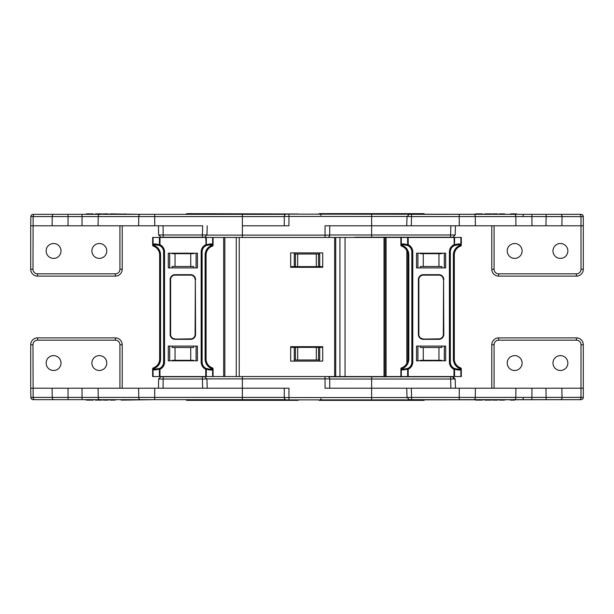 <?xml version="1.0" encoding="UTF-8"?>
<svg xmlns="http://www.w3.org/2000/svg" width="614" height="614" viewBox="0 0 614 614"><rect width="100%" height="100%" fill="white"/><g stroke="black" fill="none" stroke-linecap="round" stroke-linejoin="round"><path stroke-width="0.92" d="M357.908 237.219L385.362 237.219L357.908 237.219M366.619 237.219L354.777 237.219M452.472 237.219L371.631 237.219L371.631 234.97L450.592 234.97L450.592 237.219M417.881 253.198L417.881 267.904M444.352 267.904L444.352 253.198M286.615 214.109L288.948 214.109L286.615 214.109A2.333 2.333 0 0 0 284.282 216.45L371.631 216.45L371.631 225.783L450.891 225.783L450.592 234.97L454.36 234.97M407.826 216.588L459.234 216.588L459.295 225.783L450.891 225.783M459.234 214.34L459.234 216.588L546.138 216.588L545.953 225.783L583.3 225.783L583.3 216.627A2.287 2.287 0 0 0 581.013 214.34L409.707 214.34M545.953 225.783L531.962 225.783L531.901 214.34M459.295 225.783L531.962 225.783M491.783 225.783L491.783 269.247A6.861 6.861 0 0 0 498.652 276.116L576.439 276.116A6.861 6.861 0 0 0 583.3 269.247L583.3 225.783M325.052 237.449L325.052 225.783L411.288 225.783L411.595 214.34L417.612 214.34M285.61 214.34L154.705 214.34L154.705 216.588L138.741 216.588L242.369 216.588L242.369 225.783L288.948 225.783L288.948 214.109L514.655 214.34L514.655 213.887L516.481 213.887L516.481 214.34L581.013 214.34M409.308 214.34L407.021 216.55L406.714 225.783L407.519 225.783M441.842 267.904L441.842 266.507L438.964 266.507L438.964 253.689L441.842 253.689L441.842 253.198M420.39 267.904L420.39 266.507L423.269 266.507L423.269 253.689L420.39 253.689L420.39 253.198M423.269 266.507L438.964 266.507M438.964 253.689L423.269 253.689M546.138 214.34L546.138 216.588L580.982 216.627L581.013 269.247A4.574 4.574 0 0 1 576.439 273.829L498.652 273.829A4.574 4.574 0 0 1 494.07 269.247L494.07 225.783M507.225 250.949A7.437 7.437 0 0 0 514.662 258.387A7.437 7.437 0 0 0 522.1 250.949A7.437 7.437 0 0 0 514.662 243.512A7.437 7.437 0 0 0 507.225 250.949M552.984 250.949A7.437 7.437 0 0 0 560.421 258.387A7.437 7.437 0 0 0 567.858 250.949A7.437 7.437 0 0 0 560.421 243.512A7.437 7.437 0 0 0 552.984 250.949M579.47 214.34A2.287 1.52 -90 0 1 580.982 216.627L583.3 216.627A2.287 2.287 0 0 0 581.22 214.347M510.526 214.34L510.526 213.887L514.655 213.887M504.531 214.34L504.531 213.887L499.397 213.887L499.397 214.34M504.117 213.887L504.117 214.34M500.318 213.887L500.318 214.34M499.497 213.887L499.497 214.34M497.632 214.34L497.632 213.887L492.497 213.887L492.497 214.34M497.225 213.887L497.225 214.34M494.945 213.887L494.945 214.34M492.605 213.887L492.605 214.34M484.776 214.34L484.776 213.887L491.346 213.887L491.346 214.34M491.146 213.887L491.146 214.34M489.596 213.887L489.596 214.34M485.904 213.887L485.904 214.34M475.62 214.34L475.62 213.887L482.397 213.887L482.397 214.34M479.311 213.887L479.311 214.34M482.397 213.887L482.604 214.34M154.705 214.34L68.047 214.34L68.047 216.588L52.221 216.588L138.741 216.588L138.634 225.783L202.658 225.783L202.359 237.219L161.873 237.219M138.634 225.783L30.7 225.783L30.7 269.247A6.861 6.861 0 0 0 37.561 276.116L115.348 276.116A6.861 6.861 0 0 0 122.217 269.247L122.217 225.783M161.282 237.219L163.17 237.219L163.17 234.97L159.394 234.932L158.596 234.962L160.883 237.219M206.127 234.97L163.17 234.97L163.055 225.783M34.637 214.34L53.74 214.34L34.637 214.34A2.287 1.52 90 0 0 33.125 216.588L32.987 269.247A4.574 4.574 0 0 0 37.561 273.829L115.348 273.829A4.574 4.574 0 0 0 119.93 269.247L119.93 225.783M68.047 214.34L53.74 214.34A2.287 1.52 90 0 0 52.221 216.588L52.121 225.783M186.318 214.002L298.419 214.002L186.656 213.657L186.318 214.34L180.355 214.34M95.477 214.34L95.477 213.887L101.847 213.887L101.847 214.34L103.198 214.34L103.198 213.887L108.333 213.887L108.333 214.34L110.098 214.34L110.098 213.887L140.268 214.34A2.287 1.527 90 0 0 138.741 216.588M98.11 225.783L98.217 216.588A2.287 1.527 90 0 1 99.752 214.34L100.297 213.887M107.926 213.887L108.333 214.34M103.305 213.887L103.305 214.34L105.646 214.34L105.646 213.887M202.359 237.219L204.239 237.219L202.359 237.219M169.648 253.198L169.648 267.904M196.119 267.904L196.119 253.198M193.61 267.904L193.61 266.507L190.731 266.507L190.731 253.689L193.61 253.689L193.61 253.198M172.158 267.904L172.158 266.507L175.036 266.507L175.036 253.689L172.158 253.689L172.158 253.198M175.036 266.507L190.731 266.507M190.731 253.689L175.036 253.689M52.221 216.588L30.861 216.588A2.287 2.287 0 0 1 33.148 214.34A2.287 2.287 0 0 0 30.861 216.588L30.7 225.783M46.142 250.949A7.437 7.437 0 0 1 53.579 243.512A7.437 7.437 0 0 1 61.016 250.949A7.437 7.437 0 0 1 53.579 258.387A7.437 7.437 0 0 1 46.142 250.949M91.9 250.949A7.437 7.437 0 0 1 99.338 243.512A7.437 7.437 0 0 1 106.775 250.949A7.437 7.437 0 0 1 99.338 258.387A7.437 7.437 0 0 1 91.9 250.949M86.321 214.34L86.321 213.887L93.098 213.887L93.098 214.34M90.012 213.887L90.012 214.34M93.098 213.887L93.305 214.34M101.847 213.887L102.047 214.34M96.613 213.887L96.613 214.34M114.818 213.887L114.818 214.34M111.019 213.887L111.019 214.34M110.198 213.887L110.198 214.34M125.356 213.887L125.356 214.34M227.664 376.551L223.688 376.551L223.688 237.449L213.073 237.449L239.245 237.449L227.664 237.449L236.267 237.449L236.267 376.551L227.664 376.551L239.245 376.551L239.245 237.449L386.076 237.449L386.076 376.551L152.648 376.551L152.648 368.953A1.167 1.167 0 0 1 153.431 367.847L153.937 368.715L153.346 368.154L153.792 367.709A9.333 9.333 0 0 0 159.648 359.052L159.648 254.948A9.333 9.333 0 0 0 153.792 246.291L153.431 246.153A1.167 0.706 -70.5 0 1 153.086 245.047L153.208 243.988L153.937 244.633L156.616 244.925A7 7 0 0 1 156.808 244.925M206.926 235.116L329.718 235.116A2.333 2.333 0 0 1 327.385 237.449M290.844 266.622L294.29 266.622L294.29 252.891M294.29 266.622L295.449 266.622L295.449 254.019L294.29 254.019M295.449 254.019L319.71 254.019L319.71 252.891M319.71 254.019L319.71 266.622L295.449 266.622M329.718 235.116L329.718 225.783M319.71 266.622L322.703 266.622M320.638 215.222L321.805 214.109L318.95 214.109M295.05 214.109L294.505 214.109M293.96 214.109L293.269 214.109M292.87 214.109L292.441 214.109M406.813 214.109L393.62 214.109M392.546 214.109L387.081 214.109M380.358 214.109L379.437 214.109M373.972 214.109L373.051 214.109M319.126 214.109L319.126 213.649L424.136 213.649L424.136 214.109L371.631 214.109L371.631 216.45L407.028 216.45M345.575 376.781A2.333 0.982 -90 0 0 345.152 376.551L346.158 376.781M325.052 376.551L325.052 378.884L329.718 378.884A2.333 2.333 0 0 0 327.385 376.551M329.718 378.884L329.718 388.217M319.126 399.891L319.126 400.351L424.136 400.351L424.136 399.891L371.631 399.891L581.013 399.66L409.707 399.66L411.595 399.66L411.595 397.411L580.982 397.373L580.982 388.217L583.3 388.217L583.3 344.753L583.3 397.373A2.287 2.287 0 0 1 581.013 399.66M223.688 376.551L213.073 376.551L213.073 368.953L212.513 368.907L212.513 370.012L211.784 369.367L212.375 368.154L212.513 368.907L211.584 368.577L212.291 367.847A1.167 0.706 109.5 0 1 212.636 368.953L212.636 376.551M286.792 399.891L286.615 399.891A2.333 2.333 0 0 1 284.282 397.55L371.631 397.55L371.631 388.217L325.052 388.217L325.052 378.884L242.369 378.884L242.369 388.217L288.948 388.217L288.948 399.891L286.792 399.891M295.05 399.891L294.505 399.891M293.96 399.891L293.269 399.891M292.87 399.891L292.441 399.891M286.615 399.891L371.631 399.891L371.631 397.55L407.028 397.55M319.71 359.981L319.71 347.378L295.449 347.378L295.449 359.981L319.71 359.981L319.71 361.109M290.844 347.378L295.449 347.378M294.29 347.378L294.29 361.109M295.449 359.981L294.29 359.981M52.121 388.217L30.7 388.217L30.861 397.411A2.287 2.287 0 0 0 33.148 399.66L53.74 399.66L33.148 399.66A2.287 2.287 0 0 1 30.861 397.411L52.221 397.411L52.121 388.217L82.038 388.217L82.038 399.66L86.321 399.66L86.321 400.113L93.305 400.113L93.305 399.66L95.477 399.66L95.477 400.113L101.847 400.113L101.847 399.66L103.198 399.66L103.198 400.113L108.333 400.113L108.333 399.66L110.098 399.66L110.098 400.113L115.232 400.113L115.232 399.66L121.227 399.66L121.227 400.113L154.705 399.66L68.047 399.66L68.047 397.411L52.221 397.411L154.705 397.411L138.741 397.411L138.634 388.217L242.369 388.217L202.658 388.217L202.359 376.781L161.282 376.781L163.17 376.781L161.282 376.781L163.17 376.781L163.17 379.03L159.394 379.068L158.596 379.038L160.883 376.781M319.71 347.378L322.703 347.378M406.813 399.891L399.637 399.891M320.638 398.778L321.805 399.891L318.95 399.891M407.826 397.411L411.595 397.411L411.288 388.217L371.631 388.217L450.891 388.217L450.592 376.781L328.39 376.781M180.355 399.66L186.318 399.66L186.656 400.343L298.074 400.343L298.419 399.891M61.016 363.051A7.437 7.437 0 0 0 53.579 355.613A7.437 7.437 0 0 0 46.142 363.051A7.437 7.437 0 0 0 53.579 370.488A7.437 7.437 0 0 0 61.016 363.051M106.775 363.051A7.437 7.437 0 0 0 99.338 355.613A7.437 7.437 0 0 0 91.9 363.051A7.437 7.437 0 0 0 99.338 370.488A7.437 7.437 0 0 0 106.775 363.051M169.648 360.802L169.648 346.096M196.119 346.096L196.119 360.802M285.61 399.66L242.369 399.66L242.369 397.411L284.282 397.411M154.705 388.217L154.705 399.66L242.369 399.66M68.047 399.66L53.74 399.66A2.287 1.52 -90 0 1 52.221 397.411M138.634 388.217L98.11 388.217L98.217 397.411A2.287 1.527 -90 0 0 99.752 399.66L100.297 400.113M110.098 399.66L110.198 400.113M98.11 388.217L82.038 388.217M163.055 388.217L163.17 379.03L206.127 379.03M172.158 346.096L172.158 347.493L190.731 347.493L190.731 360.311L193.61 360.311L193.61 360.802M190.731 360.311L172.158 360.311L172.158 360.802M175.036 347.493L175.036 360.311M193.61 346.096L193.61 347.493L190.731 347.493M204.239 376.781L202.359 376.781M30.7 388.217L30.7 344.753A6.861 6.861 0 0 1 37.561 337.884L115.348 337.884A6.861 6.861 0 0 1 122.217 344.753L122.217 388.217M93.098 400.113L93.098 399.66M90.012 400.113L90.012 399.66M101.847 400.113L102.047 399.66M96.613 400.113L96.613 399.66M107.926 400.113L107.926 399.66M105.646 400.113L105.646 399.66M103.305 400.113L103.305 399.66M114.818 400.113L114.818 399.66M111.019 400.113L111.019 399.66M125.356 400.113L125.356 399.66M507.225 363.051A7.437 7.437 0 0 1 514.662 355.613A7.437 7.437 0 0 1 522.1 363.051A7.437 7.437 0 0 1 514.662 370.488A7.437 7.437 0 0 1 507.225 363.051M552.984 363.051A7.437 7.437 0 0 1 560.421 355.613A7.437 7.437 0 0 1 567.858 363.051A7.437 7.437 0 0 1 560.421 370.488A7.437 7.437 0 0 1 552.984 363.051M357.908 376.781L385.362 376.781L371.631 376.781L371.631 379.03L454.36 379.03L452.472 376.781L450.592 376.781M417.881 360.802L417.881 346.096M444.352 346.096L444.352 360.802M459.234 399.66L459.295 388.217L450.891 388.217M459.295 388.217L531.962 388.217L531.901 399.66M546.138 399.66L545.953 388.217L531.962 388.217M545.953 388.217L580.982 388.217L581.013 344.753A4.574 4.574 0 0 0 576.439 340.171L498.652 340.171A4.574 4.574 0 0 0 494.07 344.753L494.07 388.217M409.308 399.66L407.021 397.45L406.714 388.217L407.519 388.217M420.39 346.096L420.39 347.493L438.964 347.493L438.964 360.311L441.842 360.311L441.842 360.802M438.964 360.311L420.39 360.311L420.39 360.802M423.269 347.493L423.269 360.311M441.842 346.096L441.842 347.493L438.964 347.493M491.783 388.217L491.783 344.753A6.861 6.861 0 0 1 498.652 337.884L576.439 337.884A6.861 6.861 0 0 1 583.3 344.753L581.013 344.753M579.47 399.66A2.287 1.52 90 0 0 580.982 397.373L583.3 397.373A2.287 2.287 0 0 1 581.22 399.653M510.526 399.66L510.526 400.113L514.655 400.113M499.497 399.66L499.497 400.113L499.397 399.66M499.497 400.113L504.531 400.113L504.531 399.66M504.117 400.113L504.117 399.66M500.318 400.113L500.318 399.66M492.605 399.66L492.605 400.113L492.497 399.66M492.605 400.113L497.632 400.113L497.632 399.66M497.225 400.113L497.225 399.66M494.945 400.113L494.945 399.66M484.776 399.66L484.776 400.113L491.346 400.113L491.346 399.66M491.146 400.113L491.146 399.66M489.596 400.113L489.596 399.66M485.904 400.113L485.904 399.66M475.62 399.66L475.62 400.113L482.397 400.113L482.397 399.66M479.311 400.113L479.311 399.66M482.397 400.113L482.604 399.66M401.579 368.154L401.441 368.907L402.17 368.715L402.17 369.367L401.441 370.012L401.318 368.953A1.167 0.706 -109.5 0 1 401.663 367.847L402.17 368.715L401.579 368.154L402.024 367.709A9.333 9.333 0 0 0 407.88 359.052L407.88 254.948A9.333 9.333 0 0 0 402.024 246.291L401.663 246.153A1.167 0.706 -70.5 0 1 401.318 245.047L401.441 243.988L402.17 244.633L404.849 244.925A7 7 0 0 1 405.04 244.925M457.146 244.925A7 7 0 0 1 457.338 244.925L460.016 244.633L460.746 243.988L460.868 245.047A1.167 0.706 70.5 0 1 460.523 246.153L460.016 245.285L460.607 245.846L460.162 246.291A9.333 9.333 0 0 0 454.306 254.948L454.306 359.052A9.333 9.333 0 0 0 460.162 367.709L460.746 370.012L459.817 368.577L460.523 367.847A1.167 1.167 0 0 1 461.306 368.953L461.306 376.551L400.881 376.551L400.881 368.953A1.167 1.167 0 0 1 401.663 367.847M460.523 367.847A1.167 0.706 109.5 0 1 460.868 368.953L460.016 368.715L460.607 368.154M402.17 369.367L407.819 368.423A0.936 0.545 64.9 0 0 407.627 369.267L401.441 370.012M412.785 362.076L411.848 362.076L411.848 251.924A7 7 0 0 0 407.819 245.577A0.936 0.545 -64.9 0 1 407.627 244.733L404.265 243.988A0.936 0.583 -90 0 0 404.849 244.925L407.819 245.577L408.21 244.733A7.936 7.936 0 0 1 412.785 251.924L412.785 362.076A7.936 7.936 0 0 1 408.21 369.267L407.819 368.423A7 7 0 0 0 411.848 362.076A7 7 0 0 1 404.849 369.075A0.936 0.583 90 0 0 404.265 370.012M453.976 376.551L453.976 369.267A7.936 7.936 0 0 1 449.402 362.076L449.402 251.924L450.338 251.924L450.338 362.076A7 7 0 0 0 454.375 368.423A0.936 0.545 115.1 0 1 454.56 369.267L453.976 369.267L454.375 368.423L457.338 369.075A0.936 0.583 90 0 1 457.921 370.012L454.56 369.267L454.56 376.551M423.284 339.097L438.903 339.097A4.666 4.666 0 0 0 443.569 334.43L443.569 279.57L443.339 334.43A4.436 4.436 0 0 1 438.903 338.867L423.284 339.097A4.666 4.666 0 0 1 418.618 334.43A4.666 4.666 0 0 0 423.284 339.097L423.284 339.327A4.904 4.904 0 0 1 418.387 334.43L418.387 279.57A4.904 4.904 0 0 1 423.284 274.673L438.903 274.903A4.666 4.666 0 0 1 443.569 279.57L443.799 334.43L443.339 334.43M416.515 346.096L416.515 360.802L445.672 360.802L445.672 346.096L416.515 346.096M457.146 369.075A7 7 0 0 0 457.338 369.075L460.016 369.367M460.868 237.449L461.306 237.449L461.306 245.047L460.868 245.047L460.868 237.449L401.318 237.449L401.318 245.047L400.881 245.047L400.881 237.449L401.318 237.449M445.672 253.198L445.672 267.904L416.515 267.904L416.515 253.198L445.672 253.198M418.387 279.57L418.618 279.57A4.666 4.666 0 0 1 423.284 274.903L423.284 275.133A4.436 4.436 0 0 0 418.848 279.57L418.387 334.43M402.17 244.633L402.024 246.291L401.441 245.093L402.17 245.285L401.579 245.846M401.663 246.153A1.167 1.167 0 0 1 400.881 245.047M461.306 245.047A1.167 1.167 0 0 1 460.523 246.153M453.976 237.449L454.375 245.577A7 7 0 0 0 450.338 251.924A7 7 0 0 1 454.375 245.577A0.936 0.545 -115.1 0 0 454.56 244.733L453.976 244.733A7.936 7.936 0 0 0 449.402 251.924M454.375 245.577L457.338 244.925A0.936 0.583 -90 0 0 457.921 243.988L454.56 244.733L454.56 237.449M460.607 245.846L460.746 245.093L460.016 245.285L460.016 244.633M292.617 347.378L292.617 346.695L320.761 346.695L320.761 347.378M290.675 346.695L290.675 361.109L322.703 361.109L322.703 346.695L290.675 346.695M292.617 266.622L292.617 267.305L320.761 267.305L320.761 266.622M322.703 267.305L322.703 252.891L290.675 252.891L290.675 267.305L322.703 267.305M400.881 376.551L386.076 376.551M400.881 237.449L386.076 237.449M227.664 237.449L223.688 237.449M153.346 368.154L153.208 368.907L153.937 368.715L153.937 369.367L153.208 370.012L153.086 368.953A1.167 0.706 -109.5 0 1 153.431 367.847M212.291 367.847A1.167 1.167 0 0 1 213.073 368.953M153.937 369.367L159.586 368.423A0.936 0.545 64.9 0 0 159.394 369.267L153.208 370.012M164.552 362.076L163.616 362.076L163.616 251.924A7 7 0 0 0 159.586 245.577A0.936 0.545 -64.9 0 1 159.394 244.733L156.033 243.988A0.936 0.583 -90 0 0 156.616 244.925L159.586 245.577L159.978 244.733A7.936 7.936 0 0 1 164.552 251.924L164.552 362.076A7.936 7.936 0 0 1 159.978 369.267L159.586 368.423A7 7 0 0 0 163.616 362.076A7 7 0 0 1 156.616 369.075A0.936 0.583 90 0 0 156.033 370.012M210.702 244.925L209.105 244.925L211.784 244.633L212.513 243.988L212.636 245.047A1.167 0.706 70.5 0 1 212.291 246.153L211.784 245.285L212.375 245.846L211.93 246.291A9.333 9.333 0 0 0 206.074 254.948L206.074 359.052A9.333 9.333 0 0 0 211.93 367.709L212.375 368.154M205.744 376.551L205.744 369.267A7.936 7.936 0 0 1 201.169 362.076L201.169 251.924L202.106 251.924L202.106 362.076A7 7 0 0 0 206.143 368.423A0.936 0.545 115.1 0 1 206.327 369.267L205.744 369.267L206.143 368.423L209.105 369.075A0.936 0.583 90 0 1 209.689 370.012L206.327 369.267L206.327 376.551M175.051 339.097L190.67 339.097A4.666 4.666 0 0 0 195.336 334.43L195.336 279.57L195.106 334.43A4.436 4.436 0 0 1 190.67 338.867L175.051 339.097A4.666 4.666 0 0 1 170.385 334.43A4.666 4.666 0 0 0 175.051 339.097A4.666 4.666 0 0 1 170.385 334.43A4.666 4.666 0 0 0 175.051 339.097L175.051 339.327A4.904 4.904 0 0 1 170.155 334.43L170.155 279.57A4.904 4.904 0 0 1 175.051 274.673L190.67 274.903A4.666 4.666 0 0 1 195.336 279.57L195.567 334.43L195.106 334.43M168.282 346.096L168.282 360.802L197.439 360.802L197.439 346.096L168.282 346.096M208.913 369.075A7 7 0 0 0 209.105 369.075L211.784 369.367M202.106 362.076A7 7 0 0 0 206.143 368.423A7 7 0 0 1 202.106 362.076L201.169 362.076M212.636 237.449L213.073 237.449L213.073 245.047L212.636 245.047L212.636 237.449L205.744 237.449L206.143 245.577A7 7 0 0 0 202.106 251.924A7 7 0 0 1 206.143 245.577A0.936 0.545 -115.1 0 0 206.327 244.733L205.744 244.733A7.936 7.936 0 0 0 201.169 251.924M208.913 244.925A7 7 0 0 1 209.105 244.925A0.936 0.583 -90 0 0 209.689 243.988L206.327 244.733L206.327 237.449M205.744 237.449L153.086 237.449L153.086 245.047L152.648 245.047L152.648 237.449L153.086 237.449M197.439 253.198L197.439 267.904L168.282 267.904L168.282 253.198L197.439 253.198M170.155 279.57L170.385 279.57A4.666 4.666 0 0 1 175.051 274.903L175.051 275.133A4.436 4.436 0 0 0 170.615 279.57L170.155 334.43M153.937 244.633L153.792 246.291L153.208 245.093L153.937 245.285L153.346 245.846M153.431 246.153A1.167 1.167 0 0 1 152.648 245.047M213.073 245.047A1.167 1.167 0 0 1 212.291 246.153M202.106 251.924A7 7 0 0 1 206.143 245.577L209.105 244.925M212.375 245.846L212.513 245.093L211.784 245.285L211.784 244.633M159.586 245.577A7 7 0 0 1 163.616 251.924L164.552 251.924M417.919 253.198L417.919 267.904M444.313 253.198L444.313 267.904M329.718 234.97L371.631 234.97L371.631 225.783M523.289 216.588A2.287 0.821 -90 0 0 522.468 214.34M515.89 225.783L515.829 216.588A2.287 1.527 -90 0 0 514.294 214.34M475.366 225.783L475.305 216.588A2.287 1.527 -90 0 0 473.778 214.34M561.879 225.783L562.063 216.627A2.287 1.52 -90 0 0 560.544 214.34M581.013 269.247L583.3 269.247M576.439 273.829L576.439 276.116M498.652 273.829L498.652 276.116M494.07 269.247L491.783 269.247M513.465 213.887L513.465 214.34M154.705 216.588L154.705 225.783M242.369 214.34L242.369 216.588L284.282 216.588M169.687 253.198L169.687 267.904M196.081 253.198L196.081 267.904M68.047 216.588L68.047 225.783M82.038 214.34L82.038 225.783M30.861 216.588A2.287 2.287 0 0 1 33.148 214.34M32.987 269.247L30.7 269.247A6.861 6.861 0 0 0 37.561 276.116L37.561 273.829M115.348 273.829L115.348 276.116A6.861 6.861 0 0 0 122.217 269.247L119.93 269.247M124.166 213.887L124.166 214.34M242.369 237.449L242.369 225.783M297.698 254.019L297.698 266.622M316.302 266.622L316.302 254.019M318.551 254.019L318.551 266.622M297.698 359.981L297.698 347.378M206.926 378.884L242.369 378.884L242.369 376.551M316.302 347.378L316.302 359.981M318.551 359.981L318.551 347.378M186.318 399.998L298.419 399.998M169.687 360.802L169.687 346.096M196.081 360.802L196.081 346.096M154.705 397.411L242.369 397.411L242.369 388.217M34.637 399.66A2.287 1.52 -90 0 1 33.125 397.411L32.987 344.753A4.574 4.574 0 0 1 37.561 340.171L115.348 340.171A4.574 4.574 0 0 1 119.93 344.753L119.93 388.217M68.047 397.411L68.047 388.217M140.268 399.66A2.287 1.527 -90 0 1 138.741 397.411M30.861 397.411A2.287 2.287 0 0 0 33.148 399.66M32.987 344.753L30.7 344.753A6.861 6.861 0 0 1 37.561 337.884L37.561 340.171M115.348 340.171L115.348 337.884A6.861 6.861 0 0 1 122.217 344.753L119.93 344.753M124.166 400.113L124.166 399.66M522.468 399.66A2.287 0.821 -90 0 0 523.289 397.411M515.89 388.217L515.829 397.411A2.287 1.527 90 0 1 514.294 399.66M417.919 360.802L417.919 346.096M444.313 360.802L444.313 346.096M329.718 379.03L371.631 379.03L371.631 388.217M475.366 388.217L475.305 397.411A2.287 1.527 90 0 1 473.778 399.66M561.879 388.217L562.063 397.373A2.287 1.52 90 0 1 560.544 399.66M576.439 340.171L576.439 337.884M498.652 340.171L498.652 337.884M494.07 344.753L491.783 344.753M513.465 400.113L513.465 399.66M401.318 376.551L401.318 368.953L400.881 368.953M461.306 368.953L460.868 368.953L460.868 376.551M408.21 376.551L408.21 369.267L407.627 369.267L407.627 376.551M460.746 370.012L457.921 370.012M402.024 367.709A9.333 9.333 0 0 0 407.88 359.052L408.817 359.052A10.269 10.269 0 0 1 402.37 368.577M443.799 334.43A4.904 4.904 0 0 1 438.903 339.327L438.903 338.867M418.848 279.57L418.848 334.43A4.436 4.436 0 0 0 423.284 338.867M438.903 339.327L423.284 339.327M459.817 368.577A10.269 10.269 0 0 1 453.37 359.052L454.306 359.052A9.333 9.333 0 0 0 460.162 367.709M449.402 362.076L450.338 362.076A7 7 0 0 0 454.375 368.423M438.903 339.097A4.666 4.666 0 0 0 443.569 334.43M454.306 254.948L453.37 254.948L453.37 359.052M459.817 245.423A10.269 10.269 0 0 0 453.37 254.948M407.627 237.449L407.627 244.733L408.21 244.733L408.21 237.449M443.799 279.57A4.904 4.904 0 0 0 438.903 274.673L423.284 274.673M423.284 275.133L438.903 275.133A4.436 4.436 0 0 1 443.339 279.57M412.785 251.924L411.848 251.924M408.817 359.052L408.817 254.948A10.269 10.269 0 0 0 402.37 245.423M408.817 254.948L407.88 254.948M404.265 243.988L401.441 243.988M460.746 243.988L457.921 243.988M438.903 274.673L438.903 274.903A4.666 4.666 0 0 1 443.569 279.57M385.039 376.551L385.039 237.449L385.047 376.551M384.019 376.551L384.019 237.449M345.045 376.551L345.045 237.449M339.933 376.551L339.933 237.449M335.72 376.551L335.72 237.449M334.645 376.551L334.645 237.449M406.829 363.358L406.829 250.642M224.831 376.551L224.831 237.449M153.086 376.551L153.086 368.953L152.648 368.953M159.978 376.551L159.978 369.267L159.394 369.267L159.394 376.551M212.513 370.012L209.689 370.012M153.792 367.709A9.333 9.333 0 0 0 159.648 359.052L160.584 359.052A10.269 10.269 0 0 1 154.137 368.577M195.567 334.43A4.904 4.904 0 0 1 190.67 339.327L190.67 338.867M170.615 279.57L170.615 334.43A4.436 4.436 0 0 0 175.051 338.867M190.67 339.327L175.051 339.327M211.584 368.577A10.269 10.269 0 0 1 205.137 359.052L206.074 359.052A9.333 9.333 0 0 0 211.93 367.709M190.67 339.097A4.666 4.666 0 0 0 195.336 334.43M206.074 254.948L205.137 254.948L205.137 359.052M211.584 245.423A10.269 10.269 0 0 0 205.137 254.948M159.394 237.449L159.394 244.733L159.978 244.733L159.978 237.449M195.567 279.57A4.904 4.904 0 0 0 190.67 274.673L175.051 274.673M175.051 275.133L190.67 275.133A4.436 4.436 0 0 1 195.106 279.57M160.584 359.052L160.584 254.948A10.269 10.269 0 0 0 154.137 245.423M160.584 254.948L159.648 254.948M156.033 243.988L153.208 243.988M212.513 243.988L209.689 243.988M190.67 274.673L190.67 274.903A4.666 4.666 0 0 1 195.336 279.57M433.561 214.34L417.505 214.34M455.473 225.783L455.166 235.008L452.879 237.219L455.166 235.008M158.481 225.783L158.596 234.962M207.24 225.783L206.933 235.008L204.646 237.219M284.282 225.783L284.282 216.45M284.282 388.217L284.282 397.55M158.481 388.217L158.596 379.038M207.24 388.217L206.933 378.991L204.646 376.781M455.166 378.991L452.879 376.781L455.166 378.991L455.473 388.217"/></g></svg>
